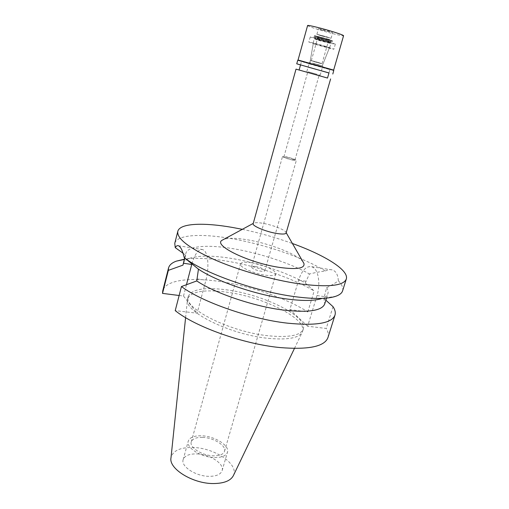 <?xml version="1.0" encoding="UTF-8"?>
<svg xmlns="http://www.w3.org/2000/svg" width="509" height="509" viewBox="0 0 509 509"><rect width="100%" height="100%" fill="white"/><g stroke="black" fill="none" stroke-linecap="round" stroke-linejoin="round"><path stroke-width="0.38" stroke-dasharray="2.54 1.91" d="M196.512 453.907C209.536 454.047 224.584 463.68 222.115 470.66C220.753 474.394 216.446 476.29 209.199 476.341C195.882 476.386 180.619 466.397 183.157 459.64C184.633 455.733 189.087 453.818 196.512 453.907M214.582 457.546C221.854 457.591 226.149 455.822 227.466 452.24C229.852 445.553 214.645 436.092 201.577 435.793C194.126 435.621 189.685 437.403 188.254 441.144C185.785 447.615 201.22 457.426 214.582 457.546M202.525 437.377C213.627 437.625 226.53 445.668 224.507 451.324C223.381 454.365 219.729 455.867 213.557 455.822C202.245 455.708 189.17 447.411 191.257 441.914C192.466 438.752 196.219 437.244 202.525 437.377M251.452 262.746C244.969 261.83 241.317 262.224 240.49 263.942C239.058 266.926 253.577 273.607 265.202 275.172C271.545 276.018 275.089 275.604 275.827 273.944C277.131 270.839 262.848 264.362 251.452 262.746M255.613 266.506C261.111 267.645 264.19 269.051 264.852 270.737C264.559 271.367 263.21 271.526 260.805 271.195C255.263 270.056 252.171 268.644 251.516 266.964C251.821 266.322 253.183 266.169 255.613 266.506M292.382 160.017L296.333 160.411C295.417 159.476 292.141 158.312 286.51 156.906L282.514 156.505C283.418 157.434 286.707 158.604 292.382 160.017M287.089 157.211C291.6 158.337 294.221 159.272 294.953 160.017L291.791 159.705C287.248 158.573 284.62 157.637 283.895 156.893L287.089 157.211M316.108 74.034L307.837 71.699L316.108 74.034M310.528 72.456L320.174 75.186L310.528 72.456M319.181 64.917L309.44 62.238L319.181 64.917M313.34 63.409L322.254 65.865L313.34 63.409M325.105 46.395L329.406 47.897L313.296 43.335L325.105 46.395M315.65 44.429C323.412 46.783 334.082 49.558 333.885 49.157L327.217 46.841C319.353 44.442 308.53 41.636 308.823 42.062L315.65 44.429M321.446 67.105L303.243 62.073L321.446 67.105M309.326 63.93L329.934 69.625L309.326 63.93M327.51 78.055L299.114 70.019L327.51 78.042M286.109 233.02L286.096 232.556C285.581 230.055 272.964 225.035 263.159 223.356C257.936 222.452 254.691 222.439 253.431 223.311L253.17 223.699M302.97 261.791C297.396 254.226 269.255 243.315 247.075 239.745C236.176 237.957 228.395 237.83 223.737 239.37M242.322 229.317C259.348 232.874 276.043 237.601 292.408 243.493M183.138 263.821C183.781 261.511 185.823 259.705 189.278 258.407C198.039 255.467 211.4 255.365 229.343 258.095C255.251 262.052 285.861 272.003 305.273 282.966L309.44 273.995C315.548 272.519 320.88 271.52 325.429 270.998C303.008 257.274 263.07 243.83 229.604 238.314C200.546 233.396 176.903 234.725 174.765 243.353M342.595 290.843C343.41 287.941 341.991 284.601 338.339 280.803C335.654 282.858 331.753 285.161 326.625 287.712L323.889 298.42L324.736 303.892M325.429 270.998C327.904 269.681 330.201 269.325 332.32 269.929L334.368 270.96C336.761 272.811 338.084 276.094 338.339 280.803M333.026 306.679L326.237 328.445L307.646 326.25L317.012 295.57C320.447 284.779 318.723 271.322 313.614 267.709L311.718 266.697C306.272 265.832 301.901 270.324 298.611 280.166L289.856 309.599L307.811 311.883C285.568 297.816 249.124 285.536 217.979 281.254C189.125 277.144 165.374 280.262 162.759 290.811M183.087 253.24L185.702 255.181L185.83 253.374C187.668 245.949 207.335 244.473 231.958 248.494C258.477 252.712 289.971 262.994 309.44 273.995M191.893 263.885C194.947 253.647 198.593 248.888 202.837 249.601L204.325 250.6C208.302 254.226 209.148 268.523 205.935 280.16L197.123 313.207L175.223 310.624M185.702 255.181L184.831 258.114M326.625 287.712C328.006 289.875 328.432 291.835 327.917 293.585C327.274 295.691 325.181 297.351 321.643 298.56L335.787 296.276M325.875 300.202L323.889 298.42M307.646 326.25L289.856 309.599M179.136 295.5L183.507 296.06L197.123 313.207M327.955 337.562C328.776 334.795 328.203 331.76 326.237 328.445M225.958 289.755C262.44 294.177 307.805 316.076 303.307 328.979C300.838 335.38 289.475 337.677 269.229 335.87C230.265 332.224 182.54 307.958 188.247 296.423C191.67 289.277 204.243 287.057 225.958 289.755M183.507 296.06L186.466 284.696M305.273 282.966L314.161 290.995C291.555 277.507 254.818 265.316 223.572 260.608C207.857 258.222 194.775 257.751 184.328 259.202M307.811 311.883L314.161 290.995M268.498 338.364C287.967 340.101 299.254 337.97 302.352 331.97L302.594 331.327C307.124 318.31 261.817 296.34 225.347 291.975C203.638 289.309 191.066 291.581 187.624 298.796L187.49 299.464C183.405 311.349 230.437 334.858 268.498 338.364M233.408 475.54C239.211 464.246 214.461 447.774 192.879 447.487C180.021 447.316 172.723 450.777 170.986 457.871M319.544 63.021L310.305 60.495L319.544 63.021M318.704 40.415L331.124 43.589L326.587 41.967L314.091 38.773L318.704 40.415M314.136 61.653L322.159 63.848L314.136 61.653M319.219 62.741L311.164 60.539L319.219 62.741M314.263 61.487L322.032 63.612L314.263 61.487M326.511 36.743L329.38 37.8L321.51 35.821L318.609 34.752L326.511 36.743M320.727 35.681L331.079 38.258L316.929 34.249L320.727 35.681L331.085 38.283L316.929 34.249L320.727 35.681M327.255 39.467L331.728 41.064L319.436 37.971L314.899 36.304L327.255 39.467M319.926 38.067L330.665 40.79L326.746 39.365L315.949 36.629L319.926 38.067M326.04 41.859L329.959 43.259L319.232 40.516L315.262 39.098L326.04 41.859M308.079 67.093L328.986 72.927L329.934 69.625L329.005 72.863M328.674 41.732L335.336 44.124C335.514 44.588 324.812 41.853 317.05 39.46L310.229 37.023C309.949 36.533 320.804 39.301 328.674 41.732M319.277 39.899L330.398 42.737L326.339 41.274L315.16 38.423L319.277 39.899M326.606 40.332L330.665 41.802L315.421 37.488L326.606 40.332M318.927 38.856L332.014 42.177L327.242 40.459L314.078 37.106L318.927 38.856M327.669 38.945L332.441 40.688L319.347 37.373L314.492 35.611L327.669 38.945M319.735 37.443L331.582 40.415L315.37 35.827L319.735 37.443M322.299 30.095L318.481 28.638L328.929 31.221L332.695 32.659L322.299 30.095M307.601 25.539C307.824 26.035 311.082 27.276 317.368 29.255C328.439 32.748 343.76 36.54 343.581 35.719M333.618 70.083L298.089 60.03M297.714 60.208L333.84 70.433M328.967 72.991L300.526 64.942M305.794 281.222L298.611 280.166M317.012 295.57L324.449 296.601M197.288 278.964L205.935 280.16M222.115 470.66L227.466 452.24M183.157 459.64L188.254 441.144M224.507 451.324L275.827 273.944M191.257 441.914L240.49 263.942M264.852 270.737L296.333 160.411M251.516 266.964L282.514 156.505M294.953 160.017L319.2 74.912M283.895 156.893L307.837 71.699M320.174 75.186L322.789 66.017M306.863 71.419L309.44 62.238M322.254 65.865L329.406 47.897M309.975 62.391L313.296 43.335M335.336 44.124L333.885 49.157M310.229 37.023L308.823 42.062M300.545 64.878L301.462 61.57L300.545 64.878M311.718 266.697L332.32 269.929M202.837 249.601L178.544 245.783M326.53 298.089L327.917 293.585M184.646 257.968L185.83 253.374M189.278 258.407L184.258 259.469M302.594 331.327L303.307 328.979M187.624 298.796L188.247 296.423M185.594 317.635L187.49 299.464M294.45 348.436L302.352 331.97M322.967 64.077L331.124 43.589M310.305 60.495L314.091 38.773M322.032 63.612L329.38 37.8M311.343 60.59L318.609 34.752M331.582 40.415L331.728 41.064M315.37 35.827L314.899 36.304M329.959 43.259L330.665 40.79M315.262 39.098L315.949 36.629M330.398 42.737L330.665 41.802M315.16 38.423L315.421 37.488M332.014 42.177L332.441 40.688M314.078 37.106L314.492 35.611M316.903 34.268L318.481 28.638M331.085 38.283L332.695 32.659"/><path stroke-width="0.76" d="M327.51 78.042L296.009 69.141L327.51 78.055L329.005 72.863M296.009 69.141L253.17 223.699C252.006 225.875 265.666 231.64 276.412 233.408C282.285 234.369 285.517 234.235 286.109 233.02L330.615 78.933M223.737 239.37L221.994 240.318C212.864 245.427 249.41 263.159 279.848 267.454C296.951 269.719 304.986 268.402 303.956 263.509L302.97 261.791M292.408 243.493C324.5 255.015 349.155 270.12 346.305 279.002C343.639 285.886 327.942 287.496 299.216 283.825C272.264 279.944 238.04 270.139 213.545 259.297C188.534 247.718 176.623 238.39 177.813 231.328C179.817 223.197 203.435 222.331 232.543 227.459L242.322 229.317M326.53 298.089L324.736 303.892C322.102 310.706 308.518 312.787 283.977 310.14C254.379 306.603 215.288 293.394 196.767 280.943L198.446 269.159L184.22 257.618C202.728 272.671 255.97 291.721 295.366 296.728C314.18 299.158 327.65 299.012 335.787 296.276C339.618 294.94 341.889 293.127 342.595 290.843L346.305 279.002M177.813 231.328L174.765 243.353L175.242 247.628L183.087 253.24M184.22 257.618C182.636 250.784 180.746 246.84 178.544 245.783C177.374 245.3 176.273 245.911 175.242 247.628M186.466 284.696L191.893 263.885M184.831 258.114L182.966 265.132L168.345 270.368L162.517 293.388L162.759 290.811L168.53 268.008C169.344 265.049 171.953 262.759 176.356 261.136L184.328 259.202M321.643 298.56C314.511 300.895 303.052 301.054 287.261 299.044C256.93 295.195 216.675 281.515 198.446 269.159M196.767 280.943L181.458 286.542L175.223 310.624C195.278 326.886 243.716 344.179 280.211 347.577C308.721 349.874 324.634 346.54 327.955 337.562L334.986 315.109C335.736 312.59 335.081 309.777 333.026 306.679L325.875 300.202M179.136 295.5L162.517 293.388M184.646 257.968L182.966 265.132M168.345 270.368L168.53 268.008M334.986 315.109C331.919 323.298 316.083 325.983 287.49 323.164C250.867 319.143 201.92 302.002 181.458 286.542M185.594 317.635L170.986 457.871C168.6 468.668 192.644 483.696 213.284 483.55C223.998 483.461 230.704 480.789 233.408 475.54L294.45 348.436M328.986 72.927L308.079 67.093M333.656 70.077L343.581 35.719C343.454 35.267 340.305 34.058 334.152 32.105C322.852 28.523 307.22 24.674 307.601 25.539L298.058 60.005L333.618 70.083M332.81 74.009L333.783 70.395L297.778 60.208L296.722 63.797L328.967 72.991M300.526 64.942L296.722 63.797M191.74 264.457L183.456 263.242M299.114 70.019L300.545 64.878M253.253 223.406L221.994 240.318M286.198 232.728L303.956 263.509M184.258 259.469L176.356 261.136M298.121 60.005L297.778 60.208M333.599 70.045L333.783 70.395"/></g></svg>
